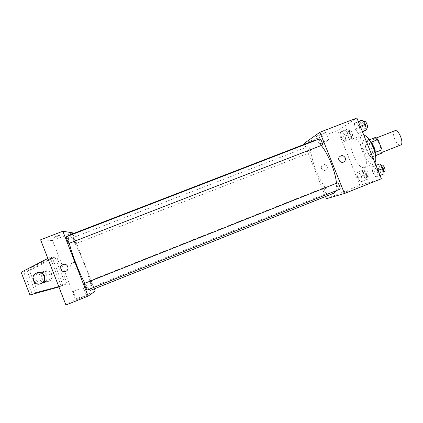 <?xml version="1.0" encoding="UTF-8"?>
<svg xmlns="http://www.w3.org/2000/svg" width="423" height="423" viewBox="0 0 423 423"><rect width="100%" height="100%" fill="white"/><g stroke="black" fill="none" stroke-linecap="round" stroke-linejoin="round"><path stroke-width="0.32" stroke-dasharray="2.12 1.59" d="M394.881 130.733C393.168 131.955 393.11 134.8 394.696 139.278C396.578 143.445 398.519 145.38 400.518 145.084M374.27 147.299C376.142 151.492 378.003 153.475 379.854 153.237C383.619 152.201 377.654 137.02 374.196 138.823C372.637 139.981 372.663 142.81 374.27 147.299M375.497 155.601L375.111 155.754L375.048 152.523L370.929 142.297L368.782 140.034L365.091 141.911L375.772 137.301M365.091 141.911L365.202 145.115L369.21 155.072L376.052 152.375L378.183 154.638M376.052 152.375L372.044 142.435L371.97 139.22M375.111 155.754L371.315 157.351L375.508 155.696M365.202 145.115L372.044 142.435M369.21 155.072L371.315 157.351M375.37 154.792C375.328 156.753 374.847 157.943 373.921 158.361L373.9 158.366C369.364 160.613 361.491 140.563 366.339 139.119C367.301 138.781 368.475 139.32 369.85 140.737M371.606 159.275C376.401 157.927 368.428 137.681 364.023 140.024C362.035 141.541 362.12 145.295 364.277 151.286C366.762 156.891 369.2 159.556 371.59 159.281L371.606 159.275M368.782 140.034L369.247 139.854M363.785 135.117L362.21 135.175C359.227 137.48 359.354 143.111 362.59 152.074C366.297 160.46 369.956 164.462 373.557 164.066L374.921 162.76M353.528 155.632C357.224 164.045 360.808 168.084 364.282 167.746C371.257 165.98 359.222 135.344 352.909 138.797C350.064 141.049 350.27 146.659 353.528 155.632M377.142 170.839L378.056 176.248L375.846 176.962L372.763 172.362L371.843 167.016L374.011 166.202L377.142 170.839L378.056 176.248L375.846 176.962L372.763 172.362L371.843 167.016L374.011 166.202L377.142 170.839L378.03 170.485M359.36 126.683L360.359 132.304L358.329 133.457L355.346 129.089L354.337 123.542L356.325 122.289L359.36 126.683L360.359 132.304L358.329 133.457L355.346 129.089L354.337 123.542L356.325 122.289L359.36 126.683L360.248 126.34M381.356 178.739L359.878 185.322L337.808 130.406L356.896 118.006M361.411 176.317L362.331 181.319L360.422 181.932L357.636 177.634L356.711 172.69L358.582 171.987L361.411 176.317L362.331 181.319L360.422 181.932L357.636 177.634L356.711 172.69L358.582 171.987L361.411 176.317L367.069 174.065L367.957 179.072L366.001 179.706L363.188 175.423L362.289 170.474L364.208 169.75L367.069 174.065M344.93 135.323L345.924 140.499L344.169 141.494L341.467 137.396L340.467 132.277L342.181 131.199L344.93 135.323L345.924 140.499L344.169 141.494L341.467 137.396L340.467 132.277L342.181 131.199L344.93 135.323L350.598 133.123L351.561 138.305L349.758 139.32L347.029 135.238L346.056 130.115L347.822 129.015L350.598 133.123M326.403 198.704L359.878 185.322M343.402 192.761L347.357 191.286L343.402 192.756M313.395 140.811C308.938 142.308 310.477 156.827 316.103 170.622C321.401 184.084 329.797 195.029 333.959 193.158M335.899 190.805C336.528 189.044 336.708 186.538 336.438 183.281M321.247 145.507C318.815 142.609 316.7 141.002 314.913 140.69M325.53 196.526L304.592 144.217M319.656 138.855C319.122 139.32 319.228 140.568 319.962 142.599C320.734 144.38 321.432 145.242 322.056 145.189M337.253 182.958C336.745 183.376 336.84 184.534 337.538 186.437C338.374 188.346 339.13 189.282 339.812 189.245M324.742 190.768C325.514 192.539 326.196 193.417 326.783 193.396C327.92 193.115 325.435 186.982 324.415 187.558C323.981 187.928 324.092 188.996 324.742 190.768M309.985 149.044C310.667 150.932 310.783 152.074 310.334 152.481C309.308 153.036 306.961 146.887 308.092 146.601C308.637 146.57 309.266 147.378 309.985 149.044M304.248 143.365L337.808 130.406M319.767 135.381L325.795 132.626C327.566 131.416 317.731 135.238 316.446 136.264C316.007 136.677 317.118 136.38 319.767 135.381M321.496 168.576C322.855 170.755 324.531 171.098 326.535 169.607C329.58 166.44 323.579 162.009 321.612 165.98L321.496 168.576C322.855 170.755 324.531 171.098 326.535 169.607C329.586 166.44 323.579 162.009 321.612 165.98L321.496 168.576M322.802 142.942L328.851 140.246C330.654 139.114 320.824 142.948 319.502 143.894L322.802 142.942M68.896 235.278C70.794 234.31 77.827 247.46 83.458 262.038C89.01 276.166 92.51 289.776 90.533 290.352M88.851 289.364L84.87 283.246M69.319 243.257C68.447 239.545 68.156 237.107 68.452 235.934M73.972 240.576L75.643 243.68C76.182 243.632 73.628 237.213 73.2 237.541L73.972 240.576M84.5 283.394L86.207 286.503L87.08 290.072M91.585 283.558L92.426 286.842C92.003 287.191 89.486 280.703 90.03 280.671L91.585 283.558M66.305 236.758C66.681 236.891 67.294 238.006 68.151 240.121L68.949 243.399M94.324 288.84L72.856 233.745M82.057 297.237L76.378 299.754L86.382 295.614L82.057 297.237M65.925 304.994L75.331 299.087L95.217 291.135M78.927 289.189L73.205 291.595L78.927 289.189M54.16 237.393C54.609 237.515 60.029 235.511 60.685 234.987C61.853 234.215 55.059 236.605 54.202 237.266L54.16 237.393M75.331 299.087L52.574 240.544L72.507 232.846M52.574 240.544L40.613 239.793M54.165 237.398L54.207 237.271C55.059 236.605 61.858 234.215 60.685 234.992C60.029 235.516 54.615 237.515 54.165 237.398M75.098 268.906C79.022 267.537 76.843 261.324 72.941 262.746C68.753 263.92 70.916 270.53 74.971 268.954L74.971 268.954C70.916 270.53 68.748 263.92 72.941 262.746C76.843 261.324 79.022 267.537 75.098 268.906M54.905 257.057L50.998 258.58L27.231 271.138L35.632 292.838L61.599 285.869L65.496 284.319L54.905 257.057L56.693 256.883L52.859 258.379L29.515 270.72L37.769 292.039L63.276 285.192L67.104 283.674L56.693 256.883M65.496 284.319L67.104 283.674M58.919 286.953L62.974 285.335L52.098 257.327L50.136 257.512L47.841 258.405M61.219 286.043L50.136 257.512M46.821 275.532C47.73 278.905 46.562 281.369 43.315 282.929C36.283 285.752 32.497 274.326 39.783 272.285C43.035 271.55 45.377 272.634 46.821 275.532M62.974 285.335L58.966 286.921L32.275 294.085L23.651 271.799L48.085 258.887L52.098 257.327M49.777 274.776C48.375 271.957 46.091 270.9 42.929 271.614C39.63 273.073 38.424 275.495 39.307 278.889C40.777 281.792 43.13 282.823 46.366 281.977C49.523 280.46 50.66 278.059 49.777 274.776M48.465 281.316C54.942 279.048 51.379 268.854 44.933 271.191C37.975 273.142 41.591 284.066 48.312 281.374L48.465 281.316M48.941 281.168C55.392 278.91 51.844 268.758 45.425 271.085C38.493 273.025 42.099 283.907 48.788 281.226L48.941 281.168M37.896 272.661L37.589 272.75C34.131 274.273 32.867 276.811 33.798 280.359C35.183 283.204 37.473 284.335 40.671 283.754M57.131 287.661L58.966 286.921M29.938 294.958L32.275 294.085M35.632 292.838L37.769 292.039M61.599 285.869L63.276 285.192M21.15 272.253L23.651 271.799M27.231 271.138L29.515 270.72M46.049 259.103L48.085 258.887M50.998 258.58L52.859 258.379M347.838 134.757C348.557 136.402 349.245 137.184 349.906 137.105C351.286 136.74 348.97 130.612 347.701 131.267C347.119 131.727 347.167 132.891 347.838 134.757M345.924 140.499L351.561 138.305M344.169 141.494L349.758 139.32M341.467 137.396L347.029 135.238M340.467 132.277L346.056 130.115M342.181 131.199L347.822 129.015M350.07 133.895C350.789 135.534 351.481 136.317 352.148 136.232C353.538 135.862 351.222 129.734 349.943 130.4C349.356 130.866 349.398 132.029 350.07 133.895M364.325 131.125L361.311 126.778L360.338 121.227L362.379 119.952M362.247 126.223C363.024 127.984 363.791 128.809 364.541 128.708C366.138 128.275 363.658 121.665 362.183 122.416C361.506 122.934 361.528 124.203 362.247 126.223M360.359 132.304L362.342 131.532M358.329 133.457L362.469 131.844M355.346 129.089L361.311 126.778M354.337 123.542L360.338 121.227M356.325 122.289L358.313 121.523M364.589 121.491C363.907 122.009 363.923 123.278 364.637 125.298C365.419 127.053 366.186 127.878 366.947 127.772M364.066 175.117C364.843 176.867 365.588 177.713 366.297 177.644C367.682 177.258 365.197 171.183 363.933 171.86C363.383 172.272 363.431 173.361 364.066 175.117M362.331 181.319L367.957 179.072M360.422 181.932L366.001 179.706M357.636 177.634L363.188 175.423M356.711 172.69L362.289 170.474M358.582 171.987L364.208 169.75M366.292 174.228C367.074 175.984 367.82 176.819 368.533 176.751C369.935 176.365 367.45 170.289 366.17 170.966C365.615 171.389 365.657 172.473 366.292 174.228M384.095 173.837L381.826 174.572L378.717 169.993L377.824 164.637M379.732 169.639C380.578 171.521 381.409 172.42 382.228 172.325C383.825 171.87 381.144 165.33 379.674 166.102C379.034 166.567 379.05 167.746 379.732 169.639M378.056 176.248L380.034 175.46M375.846 176.962L381.826 174.572M372.763 172.362L378.717 169.993M371.843 167.016L375.973 165.377M374.011 166.202L375.989 165.414M382.075 165.144C381.424 165.615 381.44 166.799 382.122 168.687C382.968 170.569 383.804 171.463 384.629 171.368M376.518 137.914L374.196 138.823M382.18 152.322L379.854 153.237M371.59 159.281L373.9 158.366M364.023 140.024L366.339 139.119M364.282 167.746L373.557 164.066M352.909 138.797L362.21 135.175M328.851 140.246L325.795 132.626M319.502 143.894L316.446 136.264M308.092 146.601L73.2 237.541M310.334 152.481L75.643 243.68M92.426 286.842L326.783 193.396M90.03 280.671L324.415 187.558M86.382 295.614L83.236 287.529M76.378 299.754L73.205 291.595M43.315 282.929L46.366 281.977M39.783 272.285L42.929 271.614M45.425 271.085L44.933 271.191M48.788 281.226L48.312 281.374M37.028 272.867L37.589 272.75M349.906 137.105L352.148 136.232M347.701 131.267L349.943 130.4M364.541 128.708L366.091 128.106M362.183 122.416L363.695 121.835M366.297 177.644L368.533 176.751M363.933 171.86L366.17 170.966M382.228 172.325L383.751 171.717M379.674 166.102L381.208 165.488"/><path stroke-width="0.63" d="M382.18 152.322L400.518 145.084C404.594 143.92 398.656 128.814 394.881 130.733L376.518 137.914M371.071 142.239L377.951 139.542L375.772 137.301L369.247 139.854M377.951 139.542L382.069 149.758L382.101 152.994L375.508 155.696M375.497 155.601L382.101 152.994M369.85 140.737C373.208 144.825 375.048 149.509 375.37 154.792M375.19 152.465L382.069 149.758M374.921 162.76C378.611 157.345 369.972 135.92 363.785 135.117M304.592 144.217L304.248 143.365L319.894 132.256L356.896 118.006L381.356 178.739L344.465 193.507L326.403 198.704L325.53 196.526M88.851 289.364L90.533 290.352L333.959 193.158L335.899 190.805M336.438 183.281C335.645 172.14 328.158 153.544 321.247 145.507M314.913 140.69L313.395 140.811L68.896 235.278L68.452 235.934M319.894 132.256L344.465 193.507M322.056 145.189C323.368 144.867 320.846 138.21 319.656 138.855L66.305 236.758C65.671 236.811 68.452 243.785 68.949 243.399L322.056 145.189M339.812 189.245C341.123 188.907 338.437 182.302 337.253 182.958L84.5 283.394C83.865 283.447 86.583 290.464 87.08 290.072L339.812 189.245M345.163 157.737C345.633 159.069 345.427 160.264 344.544 161.316C342.133 164.209 337.205 160.566 339.109 157.293C341.239 154.881 343.254 155.03 345.163 157.737C345.633 159.069 345.427 160.264 344.544 161.316C342.133 164.209 337.205 160.566 339.109 157.293C341.239 154.881 343.254 155.03 345.163 157.737M84.87 283.246C79.365 273.364 71.693 253.631 69.319 243.257M72.856 233.745L72.507 232.846L62.847 231.233L88.106 296.116L95.217 291.135L94.324 288.84M62.847 231.233L40.613 239.793L65.925 304.994L88.106 296.116M63.064 264.592L63.297 264.512C67.743 262.905 70.075 270.033 65.56 271.423C61.182 273.136 58.628 266.136 63.064 264.592C58.628 266.136 61.182 273.136 65.56 271.423C70.081 270.033 67.743 262.905 63.297 264.512L63.064 264.592M40.671 283.754L41.348 283.532C48.079 281.195 44.701 270.577 37.896 272.661M47.841 258.405L21.15 272.253L29.938 294.958L58.919 286.953M40.804 283.701L40.64 283.764C33.438 286.651 29.568 274.955 37.028 272.867C43.939 270.366 47.746 281.274 40.804 283.701M358.313 121.523L362.379 119.952L365.446 124.33L366.408 129.951L362.469 131.844M360.248 126.34L365.446 124.33M362.342 131.532L366.408 129.951M366.091 128.106L366.947 127.772C368.555 127.334 366.085 120.729 364.589 121.491L363.695 121.835M375.973 165.377L380.05 163.801L383.212 168.417L384.095 173.837L380.034 175.46M378.03 170.485L383.212 168.417M375.989 165.414L380.05 163.801M383.751 171.717L384.629 171.368C386.241 170.903 383.561 164.373 382.075 165.144L381.208 165.488M40.64 283.764L41.184 283.595"/></g></svg>
